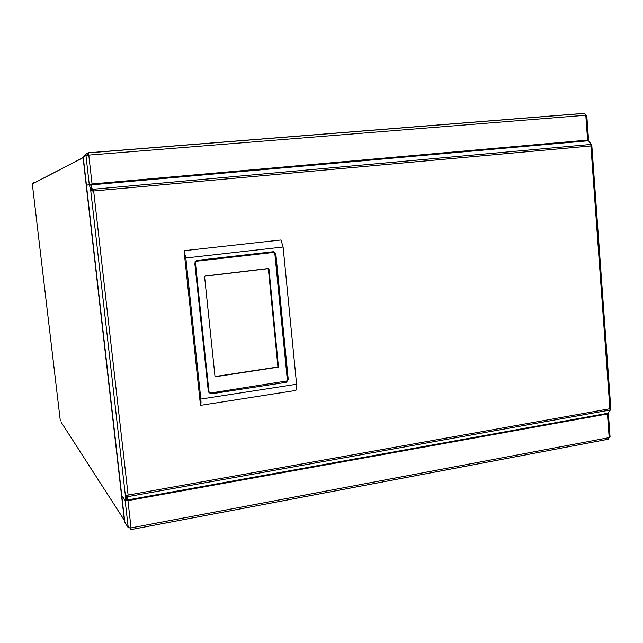 <?xml version="1.0" encoding="UTF-8"?>
<svg xmlns="http://www.w3.org/2000/svg" width="643" height="643" viewBox="0 0 643 643"><rect width="100%" height="100%" fill="white"/><g stroke="black" fill="none" stroke-linecap="round" stroke-linejoin="round"><path stroke-width="0.96" d="M60.94 421.864L124.356 520.3L83.084 157.696L32.319 183.978L60.313 420.779M124.356 520.3L124.694 521.312M32.158 184.059L33.822 182.049M85.278 154.658L83.084 157.696M93.339 190.915L92.688 189.315L93.661 190.987L91.644 190.987L90.655 189.781L91.949 189.661L90.567 184.34L92.045 189.492L91.121 184.895L587.823 140.809L587.598 140.102L92.053 183.97L92.198 184.798M91.234 184.879L90.47 184.203M34.248 182.242L34.328 182.877M86.459 185.369L89.273 184.453L90.655 189.781L125.457 496.388L125.16 500.383L121.776 495.64L125.152 500.495L127.949 500.64L127.7 499.965M128.061 495.102L126.181 495.399L125.457 496.388L126.711 496.163L126.406 500.158L125.16 500.383M90.567 184.34L89.273 184.453M83.228 156.948L85.961 155.477L88.782 155.108L88.171 152.793L85.398 154.272L85.254 155.1M91.981 184.814L92.053 183.97L86.934 185.2M91.877 184.027L89.835 184.404M126.325 500.174L127.732 500.342M129.878 528.032L130.891 529.607L131.035 527.895L128.238 527.718L124.806 522.212M590.957 144.683L588.289 140.246L587.622 140.303M610.135 409.422L610.135 409.961M204.257 404.777L292.243 391M608.374 413.602L610.078 437.103L609.178 437.618L607.466 413.955L610.03 410.547L609.894 408.747L610.826 408.562L610.52 409.358M127.579 495.287L126.84 496.3L126.631 499.032L126.872 500.109L127.917 499.924L127.949 500.64L607.466 413.955L608.366 413.473L607.86 413.256M128.094 495.134L127.523 496.701L127.274 495.616M127.949 500.64L131.035 527.895L609.178 437.618L608.085 439.273L131.076 529.567M130.754 528.385L130.851 527.927M610.119 410.017L127.523 496.701L126.872 500.109M127.089 497.377L126.84 496.3M591.391 144.643L591.833 145.712L590.893 145.953L590.74 143.743L588.618 140.737L587.823 140.809M92.439 190.834L91.949 189.661M126.711 496.163L126.832 495.431M93.171 190.883L92.721 190.834M85.897 155.51L85.479 155.727M85.543 155.542L88.316 154.087L88.597 155.124M88.212 152.785L584.407 113.329L585.789 115.25L586.754 115.242L588.546 140.045L587.598 140.102L585.789 115.25L88.782 155.108L92.053 183.97M590.917 144.442L92.688 189.315L92.07 188.536M92.664 190.264L92.045 189.492M587.606 140.198L588.554 140.053M121.776 495.64L124.822 522.389L121.776 495.64M83.22 156.908L86.443 185.192L83.22 156.908M121.76 495.496L86.459 185.345L121.744 495.335M283.105 247.025L281.015 239.992L184.035 250.706L200.487 405.371L295.812 390.446C296.592 389.457 296.849 387.391 296.584 384.249L283.105 247.025L185.835 257.988L200.833 399.062L296.584 384.249M200.487 405.371C201.026 404.399 201.146 402.293 200.833 399.062M185.835 257.988L184.035 250.706M214.931 375.882L215.927 376.669L278.467 367.097L269.007 269.361L268.035 268.541L205.366 275.976L204.587 276.659L214.931 375.882M210.888 393.902L208.967 391.772L210.615 393.026L286.923 380.953L287.317 379.74L274.85 253.824L273.243 252.466L196.734 261.187L195.384 262.384L208.959 391.732L208.38 391.949L194.765 263.035L196.814 260.423L273.396 251.71L275.815 253.76L288.273 379.724L286.336 382.304L210.888 393.902L208.38 391.949M265.543 384.594L265.856 385.454M267.4 268.694L205.358 275.976M215.268 376.501L277.929 366.992L268.428 269.393L267.625 268.718L204.924 276.16M196.067 261.42L195.102 261.532M33.098 182.845L33.171 183.472L33.098 182.845M85.961 155.477L89.232 184.3M128.238 527.718L125.152 500.495M128.11 495.078L609.894 408.747L590.893 145.953L93.661 190.987L128.11 495.078M607.587 413.304L127.917 499.924M268.412 269.288L269.007 269.361M278.073 366.18L278.668 366.414M277.471 367.282L277.889 367.45M275.815 253.76L274.85 253.824M273.243 252.466L273.396 251.71M196.718 261.187L196.814 260.423M288.273 379.724L287.317 379.74M208.959 391.732L195.368 262.939L194.765 263.035M286.336 382.304L286.022 381.46M286.923 380.953L210.615 393.026M267.625 268.718L267.078 268.661M32.158 184.002L83.068 157.607M60.329 420.908L32.319 183.986M591.833 145.712L610.818 408.562M88.292 152.873L584.825 113.369M277.985 366.912L278.467 367.097M195.359 262.931L195.384 262.384"/></g></svg>
